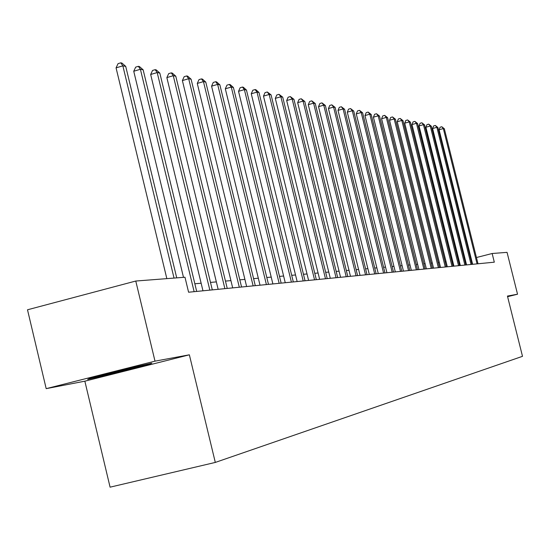 <?xml version="1.0" encoding="UTF-8"?>
<svg xmlns="http://www.w3.org/2000/svg" width="550" height="550" viewBox="0 0 550 550"><rect width="100%" height="100%" fill="white"/><g stroke="black" fill="none" stroke-linecap="round" stroke-linejoin="round"><path stroke-width="0.82" d="M84.851 381.178L189.365 354.812L155.004 361.158L46.186 388.651L84.851 381.178L110.083 487.169L215.304 462.426L522.5 356.324L507.444 296.072L517.529 294.209L507.052 252.354L492.147 253.509L476.458 257.524M46.186 388.651L27.5 309.788L135.774 281.036L155.004 361.158M135.774 281.036L184.972 277.234L188.588 292.222L494.312 262.178L492.147 253.509M507.595 296.684L517.529 294.209M189.365 354.812L215.304 462.426M465.376 260.129L464.695 260.191M459.126 260.679L458.363 260.741M452.705 261.236L451.846 261.312M446.091 261.814L445.143 261.903M439.292 262.412L438.24 262.501M432.293 263.024L431.131 263.127M425.081 263.649L423.809 263.766M417.656 264.303L416.254 264.426M409.998 264.969L408.471 265.107M402.105 265.664L400.441 265.808M393.958 266.372L392.15 266.53M385.543 267.107L383.584 267.279M376.86 267.864L374.736 268.049M367.881 268.654L365.592 268.854M358.6 269.466L356.125 269.679M348.996 270.304L346.335 270.531M339.054 271.171L336.188 271.418M328.762 272.071L325.676 272.339M318.093 272.999L314.772 273.295M307.024 273.969L303.456 274.278M295.536 274.972L291.706 275.309M283.607 276.018L279.496 276.375M271.212 277.097L266.798 277.482M258.321 278.224L253.584 278.637M244.901 279.4L239.814 279.84M230.924 280.617L225.466 281.098M216.349 281.896L210.492 282.404M201.135 283.222L194.851 283.772M471.268 258.851L470.697 258.995M87.649 379.397L115.411 373.12L147.084 365.131L151.814 363.199L123.881 369.49L91.376 377.706L87.649 379.397M146.898 364.375L147.084 365.131M115.259 372.487L115.411 373.12M174.034 278.08L122.856 65.835L125.723 66.392L176.729 277.874M166.843 278.637L116.064 67.863L122.856 65.835L120.773 62.831L121.921 63.057L125.723 66.392M116.064 67.863L118.058 63.642L120.773 62.831M99.536 375.643L116.978 371.772L138.992 366.087M147.262 364.224L115.39 372.46L90.606 378.049M194.129 291.672L140.408 69.273L143.144 69.809L196.694 291.424M183.494 277.351L133.746 71.252L140.408 69.273L138.339 66.33L139.439 66.55L143.144 69.809M133.746 71.252L135.678 67.121L138.339 66.33M209.846 290.132L157.197 72.559L159.816 73.074L212.3 289.891M202.971 290.806L150.666 74.491L157.197 72.559L155.148 69.678L156.2 69.884L159.816 73.074M150.666 74.491L152.542 70.448L155.148 69.678M224.888 288.654L173.271 75.708L175.78 76.196L227.239 288.42M218.144 289.314L166.863 77.598L173.271 75.708L171.243 72.882L172.253 73.081L175.78 76.196M166.863 77.598L168.685 73.638L171.243 72.882M239.305 287.238L188.678 78.719L191.084 79.193L241.56 287.011M232.684 287.884L182.387 80.568L188.678 78.719L186.67 75.948L187.639 76.141L191.084 79.193M182.387 80.568L184.161 76.691L186.67 75.948M253.131 285.876L203.459 81.613L205.769 82.067L255.289 285.663M246.634 286.516L197.278 83.421L203.459 81.613L201.472 78.898L202.4 79.083L205.769 82.067M197.278 83.421L199.004 79.619L201.472 78.898M266.399 284.57L217.642 84.398L219.869 84.831L268.476 284.371M260.019 285.202L211.578 86.164L217.642 84.398L215.683 81.723L216.576 81.902L219.869 84.831M211.578 86.164L213.262 82.438L215.683 81.723M279.146 283.319L231.282 87.065L233.413 87.484L281.146 283.126M272.882 283.938L225.321 88.797L231.282 87.065L229.336 84.446L230.196 84.617L233.413 87.484M225.321 88.797L226.958 85.14L229.336 84.446M291.404 282.116L244.393 89.629L246.448 90.035L293.322 281.93M285.251 282.721L238.535 91.328L244.393 89.629L242.468 87.058L243.292 87.223L246.448 90.035M238.535 91.328L240.13 87.739L242.468 87.058M303.194 280.954L257.008 92.104L258.988 92.489L305.044 280.775M297.144 281.552L251.254 93.768L257.008 92.104L255.111 89.574L255.901 89.733L258.988 92.489M251.254 93.768L252.808 90.241L255.111 89.574M314.552 279.84L269.163 94.483L271.067 94.854L316.332 279.668M308.605 280.424L263.498 96.113L269.163 94.483L267.279 91.994L271.067 94.854M263.498 96.113L265.018 92.647L267.279 91.994M325.49 278.768L280.871 96.772L282.707 97.137L327.209 278.596M319.639 279.338L275.303 98.374L280.871 96.772L279.008 94.332L282.707 97.137M275.303 98.374L276.788 94.971L279.008 94.332M336.043 277.729L292.167 98.986L293.934 99.33L337.693 277.564M330.289 278.293L286.688 100.554L292.167 98.986L290.324 96.587L293.934 99.33M286.688 100.554L288.131 97.213L290.324 96.587M346.218 276.732L303.064 101.118L304.776 101.454L347.813 276.574M340.56 277.282L297.674 102.657L303.064 101.118L301.242 98.759L304.776 101.454M297.674 102.657L299.083 99.378L301.242 98.759M356.043 275.763L313.582 103.18L315.239 103.503L357.589 275.612M350.474 276.313L308.275 104.692L313.582 103.18L311.781 100.856L315.239 103.503M308.275 104.692L309.664 101.461L311.781 100.856M365.537 274.828L323.751 105.174L325.353 105.483L367.029 274.684M360.051 275.371L318.526 106.659L323.751 105.174L321.97 102.884L325.353 105.483M318.526 106.659L319.88 103.483L321.97 102.884M374.708 273.928L333.582 107.092L335.122 107.394L376.152 273.79M369.311 274.457L328.433 108.556L333.582 107.092L331.815 104.844L335.122 107.394M328.433 108.556L329.759 105.428L331.815 104.844M383.584 273.054L343.09 108.955L344.582 109.251L384.979 272.924M378.269 273.577L338.016 110.392L343.09 108.955L341.344 106.741L344.582 109.251M338.016 110.392L339.316 107.319L341.344 106.741M392.171 272.216L352.289 110.756L353.732 111.038L393.518 272.078M386.932 272.731L347.298 112.166L352.289 110.756L350.563 108.577L353.732 111.038M347.298 112.166L348.562 109.141L350.563 108.577M400.482 271.397L361.199 112.502L362.601 112.777L401.789 271.267M395.319 271.906L356.276 113.891L361.199 112.502L359.487 110.358L362.601 112.777M356.276 113.891L357.521 110.907L359.487 110.358M408.533 270.607L369.827 114.194L371.188 114.462L409.805 270.483M403.453 271.109L364.98 115.555L369.827 114.194L368.136 112.076L371.188 114.462M364.98 115.555L366.197 112.619L368.136 112.076M416.343 269.837L378.194 115.83L379.514 116.091L417.567 269.72M411.324 270.332L373.416 117.171L378.194 115.83L376.523 113.747L379.514 116.091M373.416 117.171L374.612 114.283L376.523 113.747M423.906 269.094L386.306 117.418L387.585 117.672L425.102 268.978M418.962 269.582L381.59 118.738L386.306 117.418L384.649 115.363L387.585 117.672M381.59 118.738L382.766 115.892L384.649 115.363M431.248 268.373L394.178 118.958L395.422 119.206L432.403 268.262M426.374 268.854L389.531 120.257L394.178 118.958L392.542 116.937L395.422 119.206M389.531 120.257L390.679 117.453L392.542 116.937M438.371 267.671L401.823 120.457L403.026 120.691L439.498 267.561M433.565 268.146L397.231 121.736L401.823 120.457L400.201 118.456L403.026 120.691M397.231 121.736L398.365 118.972L400.201 118.456M445.287 266.998L409.241 121.907L410.41 122.141L446.38 266.887M440.55 267.458L404.711 123.166L409.241 121.907L407.632 119.941L410.41 122.141M404.711 123.166L405.824 120.443L407.632 119.941M452.011 266.331L416.446 123.324L417.587 123.544L453.069 266.228M447.329 266.791L411.984 124.561L416.446 123.324L414.858 121.378L417.587 123.544M411.984 124.561L413.071 121.873L414.858 121.378M458.542 265.691L423.452 124.692L424.559 124.912L459.566 265.588M453.922 266.145L419.045 125.916L423.452 124.692L421.877 122.774L424.559 124.912M419.045 125.916L420.118 123.262L421.877 122.774M464.888 265.066L430.265 126.026L431.337 126.239L465.891 264.969M460.329 265.519L425.913 127.229L430.265 126.026L428.704 124.135L431.337 126.239M425.913 127.229L426.965 124.616L428.704 124.135M471.061 264.461L436.886 127.325L437.931 127.531L472.038 264.364M466.565 264.901L432.596 128.507L436.886 127.325L435.346 125.455L437.931 127.531M432.596 128.507L433.627 125.929L435.346 125.455M477.07 263.869L443.334 128.583L444.352 128.782L478.012 263.78M472.629 264.309L439.092 129.759L443.334 128.583L441.808 126.741L444.352 128.782M439.092 129.759L440.11 127.208L441.808 126.741"/></g></svg>
